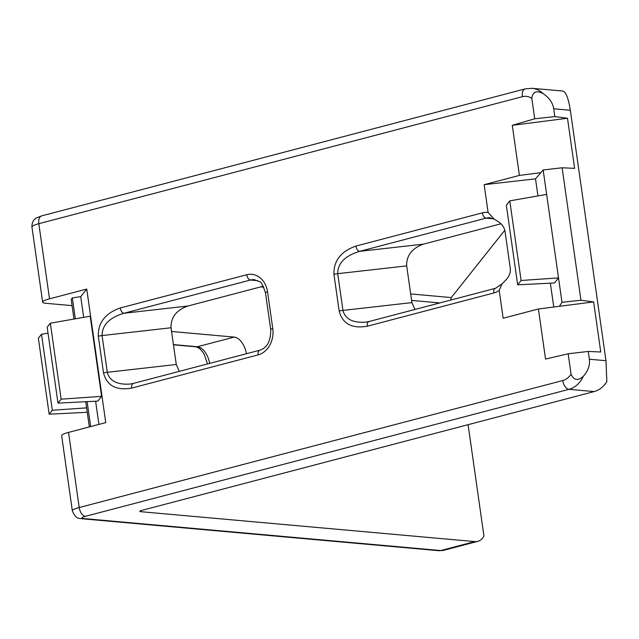 <?xml version="1.0" encoding="UTF-8"?>
<svg xmlns="http://www.w3.org/2000/svg" width="639" height="639" viewBox="0 0 639 639"><rect width="100%" height="100%" fill="white"/><g stroke="black" fill="none" stroke-linecap="round" stroke-linejoin="round"><path stroke-width="0.96" d="M450.719 300.066L451.27 297.574L410.669 293.94M594.134 391.579A25.648 20.696 -84.9 0 0 606.85 381.619L605.972 360.716L589.366 359.23L588.255 351.442L568.159 353.774L571.058 374.174A17.101 13.794 95.1 0 1 562.767 380.524A8.547 4.848 75.3 0 0 568.982 389.327L594.134 391.579L141.906 510.353A5.128 0.847 171.9 0 0 139.845 511.344A5.128 0.847 171.9 0 0 140.844 511.695L140.7 510.737M468.099 424.679L483.955 536.121A25.648 14.545 -104.7 0 1 477.756 541.361A25.648 14.545 -104.7 0 1 474.801 541.592L140.844 511.695M171.564 331.481L234.17 337.088L197.395 346.745L173.425 344.605M246.446 353.71A17.101 9.697 75.3 0 0 234.17 337.088M488.108 212.491A22.229 17.94 -84.9 0 0 482.381 212.851L355.899 246.071C340.906 251.367 333.59 260.8 333.941 274.355L339.173 311.081C342.56 323.845 351.937 328.885 367.305 326.209L493.787 292.989A22.229 17.94 -84.9 0 0 499.203 290.425L501.99 283.948L505.05 280.801C509.075 276.999 510.809 272.813 510.265 268.236L505.042 231.51C504.283 226.957 501.431 223.291 496.471 220.511L494.362 219.297L488.108 212.491L484.146 184.671L519.403 175.413L512.278 125.324L534.715 118.79L554.828 116.578L553.717 108.79L570.331 110.275C568.47 98.478 566.042 92.072 563.055 91.065L532.063 88.294L525.226 88.877A8.547 4.848 -104.7 0 0 522.375 96.689A17.101 13.794 95.1 0 1 531.808 98.382L534.715 118.79M355.899 246.071A5.128 2.907 75.3 0 0 359.629 251.351L486.111 218.131A17.101 13.794 95.1 0 1 490.017 217.795L494.37 219.289M333.941 274.355A5.128 0.847 -8.1 0 1 337.719 273.676C337.743 263.212 345.052 255.768 359.629 251.351L423.569 244.122C412.035 248.196 406.404 255.448 406.676 265.88L411.907 302.606L342.943 310.402L337.719 273.676L406.676 265.88M367.305 326.209A5.128 2.907 -104.7 0 1 369.022 321.521L365.508 322.176C352.688 322.951 345.164 319.021 342.943 310.402A5.128 0.847 -8.1 0 0 339.173 311.081M369.022 321.521A5.128 2.907 -104.7 0 1 369.03 321.521L495.505 288.301A5.128 2.907 -104.7 0 0 493.787 292.989M72.071 305.65L45.952 303.309A17.101 2.82 -8.1 0 1 42.645 302.143A17.101 2.82 -8.1 0 1 49.515 298.828L86.744 289.052L105.754 422.619L68.525 432.403A17.101 2.82 171.9 0 0 61.656 435.71L72.343 510.841C76.313 520.274 79.731 517.83 81.704 518.74L438.801 550.706A8.547 6.901 -84.9 0 0 440.75 550.538L83.653 518.572A8.547 1.414 -8.1 0 1 85.434 516.328L568.982 389.327A25.648 20.696 -84.9 0 0 583.383 376.219C577.983 381.108 573.878 380.421 571.058 374.174M568.159 353.774L545.546 359.07L538.413 308.98L503.157 318.238L499.203 290.425M120.252 307.966A5.128 2.907 75.3 0 0 123.982 313.246L250.464 280.018A17.101 13.794 95.1 0 1 254.37 279.69L259.442 281.671C260.76 281.176 262.773 284.882 265.473 292.79A5.128 0.847 -8.1 0 1 267.533 291.799A22.229 17.94 -84.9 0 0 246.734 274.746L120.252 307.966C105.259 313.262 97.943 322.695 98.302 336.25L103.526 372.976C106.913 385.74 116.29 390.78 131.658 388.105A5.128 2.907 -104.7 0 1 133.375 383.416A5.128 2.907 -104.7 0 1 133.383 383.408L129.909 384.055M98.302 336.25A5.128 0.847 -8.1 0 1 102.072 335.563C102.096 325.107 109.405 317.663 123.982 313.246L187.922 306.017C176.388 310.091 170.757 317.343 171.028 327.767L176.26 364.502L107.296 372.297L102.072 335.563L171.028 327.767M129.909 384.071L129.861 384.071C117.041 384.838 109.517 380.916 107.296 372.297A5.128 0.847 -8.1 0 0 103.526 372.976M589.366 359.23C590.124 365.268 588.128 370.939 583.383 376.219M531.808 98.382C532.782 91.704 536.568 90.131 543.166 93.661C549.244 97.727 552.759 102.767 553.717 108.79M414.935 309.46L411.907 302.606M500.96 223.794L423.569 244.122M263.324 286.208L187.922 306.017M179.287 371.355L176.26 364.502M605.972 360.716L570.331 110.275M504.794 230.272L451.27 297.574M554.828 116.578L567.496 118.263L574.621 168.353L562.112 167.777L543.158 169.982L558.518 277.893L521.112 280.497L509.786 200.862L506.336 205.199L517.67 284.834L521.112 280.497M517.67 284.834L554.492 282.957L558.518 277.893L561.993 302.319L580.963 300.234L562.112 167.777M580.963 300.234L593.631 301.92L600.756 352.009L588.255 351.442M546.641 194.408L509.786 200.862M537.942 195.933L535.514 178.864L543.158 169.982M553.757 307.016L550.363 283.165M561.993 302.319L559.413 306.297L593.631 301.92M535.514 178.864L484.146 184.671M538.413 308.98L559.413 306.297M519.403 175.413L540.402 172.73M567.496 118.263L512.278 125.324M52.326 410.254L41.511 334.277L38.364 338.239L49.171 414.208L52.326 410.254L86.616 407.866M48.029 333.135L41.511 334.277M87.247 412.275L49.171 414.208M57.989 403.129L47.174 327.152L50.329 323.19L61.136 399.167L57.989 403.129L97.823 401.1L101.601 396.348L61.136 399.167M101.601 396.348L90.195 316.209L50.329 323.19M83.677 317.351L80.73 296.624L72.351 297.91L75.322 318.813M87.112 401.643L90.666 426.588M95.61 401.212L98.917 424.416M89.332 426.932L85.746 401.715M73.98 319.053L71.177 299.387L72.351 297.91M80.73 296.624L86.744 289.052M260.704 286.895L263.819 287.175M411.596 300.41L439.792 302.934M482.381 212.851A5.128 2.907 75.3 0 0 486.111 218.131L493.476 218.786M49.515 298.828L38.819 223.698L522.375 96.689M562.767 380.524L79.212 507.534L68.525 432.403M131.658 388.105L258.14 354.885A22.229 17.94 -84.9 0 0 272.757 328.526L267.533 291.799M246.734 274.746A5.128 2.907 75.3 0 0 250.464 280.018L257.829 280.681M258.14 354.885A5.128 2.907 -104.7 0 1 259.857 350.196L133.375 383.416M272.757 328.526A5.128 0.847 171.9 0 0 270.696 329.524C270.88 340.851 267.262 347.744 259.857 350.196M207.539 363.934L204.272 354.533L202.882 352.233L199.839 348.718L196.221 346.849A5.128 4.138 -84.9 0 0 197.395 346.745A17.101 9.697 75.3 0 1 209.672 363.375M72.343 510.841A17.101 2.82 171.9 0 1 79.212 507.534A8.547 4.848 75.3 0 0 85.434 516.328M81.592 518.724A8.547 6.901 -84.9 0 0 83.653 518.572M438.801 550.706L443.706 550.307A25.648 14.545 -104.7 0 1 440.75 550.538L474.801 541.592M525.226 88.877L41.679 215.878L36.575 217.851C36.143 217.859 31.591 220.679 31.95 227.013A17.101 2.82 -8.1 0 1 38.819 223.698A8.547 4.848 -104.7 0 1 41.615 215.902M543.166 93.661A25.648 20.696 -84.9 0 0 532.063 88.294M501.998 283.956L495.505 288.301M265.473 292.79L270.696 329.524M196.221 346.849L173.457 344.812M31.95 227.013L42.645 302.143M443.706 550.307L477.756 541.361"/></g></svg>
